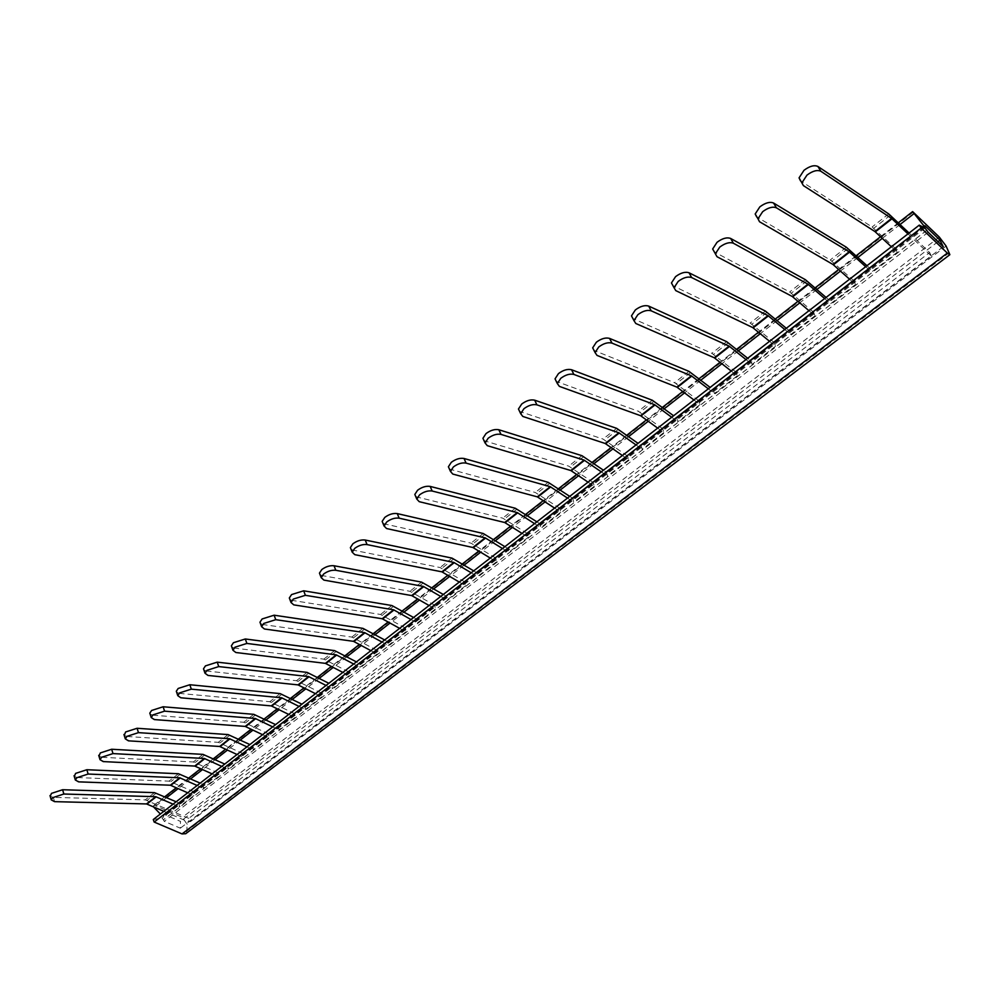 <?xml version="1.0" encoding="UTF-8"?>
<svg xmlns="http://www.w3.org/2000/svg" width="1000" height="1000" viewBox="0 0 1000 1000"><rect width="100%" height="100%" fill="white"/><g stroke="black" fill="none" stroke-linecap="round" stroke-linejoin="round"><path stroke-width="0.75" stroke-dasharray="5 3.75" d="M153.65 806.912L153.763 805.387L154.738 805.362L182.362 817.3L187.025 824.237L186.9 831L185.75 833.688M153.275 819.525L162.175 818.05L164.288 821.338L180.338 828.188L180.475 821.413L164.488 814.538L163.388 816.237L162.237 815.95L160.375 814.025M938.012 241.675L180.475 821.413M943.25 246.688L180.338 828.188M907.962 233.9L931.4 256.075L188.738 822.05L188.8 818.35L929.65 252.512L909.087 233.025M931.4 256.075L929.65 252.512M188.8 818.35L145.262 799.887L53.35 797.375L54.562 801.65M187.712 792.812L193.912 795.55L193.962 791.838L179.35 803.15L176.163 801.762M193.962 791.838L169.05 781.137L77.362 777.562L78.612 781.862M212.1 773.875L218.312 776.7L218.325 772.987L203.375 784.55L200.188 783.125M218.325 772.987L193.388 761.963L101.95 757.275L103.25 761.6M237.05 754.513L243.275 757.425L243.238 753.7L227.95 765.537L224.762 764.062M243.238 753.7L218.275 742.337L127.125 736.5L128.475 740.85M262.587 734.7L268.812 737.7L268.725 733.962L253.088 746.075L249.887 744.562M268.725 733.962L243.738 722.275L152.925 715.2L154.325 719.575M288.712 714.425L294.938 717.513L294.8 713.775L278.8 726.162L275.6 724.613M294.8 713.775L269.8 701.725L179.375 693.388L180.825 697.788M315.45 693.675L321.688 696.85L321.488 693.112L305.113 705.8L301.913 704.188M321.488 693.112L296.488 680.688L206.488 671.012L207.987 675.438M342.837 672.425L349.075 675.7L348.812 671.95L332.05 684.938L328.85 683.288M348.812 671.95L323.812 659.15L234.288 648.062L235.85 652.513M370.887 650.662L377.113 654.025L376.812 650.288L359.625 663.587L356.425 661.888M376.812 650.288L351.812 637.087L262.812 624.525L264.438 629M399.625 628.362L405.85 631.838L405.475 628.088L387.875 641.712L384.688 639.963M405.475 628.088L380.5 614.475L292.075 600.375L293.762 604.875M429.075 605.5L435.3 609.087L434.862 605.337L416.825 619.3L413.625 617.5M434.862 605.337L409.913 591.287L322.125 575.575L323.875 580.1M459.275 582.075L465.487 585.763L464.975 582.025L446.488 596.337L443.3 594.475M464.975 582.025L440.062 567.525L352.975 550.112L354.8 554.663M490.238 558.05L496.438 561.85L495.85 558.125L476.9 572.8L473.713 570.875M495.85 558.125L470.988 543.15L384.675 523.962L386.562 528.538M522 533.4L528.188 537.325L527.525 533.6L508.088 548.65L504.9 546.675M527.525 533.6L502.713 518.15L417.25 497.075L419.212 501.675M554.587 508.113L560.763 512.163L560.025 508.438L540.075 523.888L536.9 521.838M560.025 508.438L535.275 492.475L450.737 469.438L452.775 474.062M588.038 482.15L594.2 486.337L593.375 482.625L572.9 498.475L569.725 496.362M593.375 482.625L568.7 466.125L485.175 441.025L487.3 445.675M622.388 455.5L628.525 459.812L627.625 456.112L606.587 472.388L603.438 470.213M627.625 456.112L603.038 439.062L520.612 411.775L522.812 416.45M657.675 428.113L663.787 432.575L662.788 428.875L641.188 445.6L638.05 443.35M662.788 428.875L638.312 411.262L557.075 381.688L559.375 386.375M693.938 399.975L700.025 404.588L698.925 400.9L676.737 418.088L673.6 415.763M698.925 400.9L674.575 382.688L594.637 350.7L597.025 355.412M731.213 371.05L737.262 375.812L736.062 372.15L713.25 389.812L710.138 387.413M736.062 372.15L711.85 353.3L633.325 318.775L635.8 323.5M769.55 341.3L775.562 346.225L774.25 342.587L750.8 360.75L747.7 358.263M774.25 342.587L750.188 323.075L673.188 285.863L675.775 290.625M808.988 310.7L814.963 315.8L813.538 312.175L789.4 330.85L786.325 328.288M813.538 312.175L789.65 291.975L714.3 251.938L717 256.712M849.575 279.2L855.5 284.475L853.962 280.875L829.125 300.1L826.062 297.45M853.962 280.875L830.263 259.962L756.712 216.95L759.513 221.737M891.363 246.775L897.237 252.237L895.562 248.663L870 268.45L866.975 265.7M895.562 248.663L872.087 227L800.475 180.825L803.413 185.625M897.237 252.237L871.587 272.05L870 268.45M865.688 266.7L871.587 272.05M855.5 284.475L830.588 303.725L829.125 300.1M824.638 298.55L830.588 303.725M814.963 315.8L790.763 334.487L789.4 330.85M784.762 329.5L790.763 334.487M775.562 346.225L752.038 364.4L750.8 360.75M746 359.575L752.038 364.4M737.262 375.812L714.388 393.488L713.25 389.812M708.325 388.812L714.388 393.488M700.025 404.588L677.775 421.775L676.737 418.088M671.675 417.25L677.775 421.775M663.787 432.575L642.138 449.3L641.188 445.6M636.013 444.925L642.138 449.3M628.525 459.812L607.45 476.1L606.587 472.388M601.3 471.863L607.45 476.1M594.2 486.337L573.663 502.2L572.9 498.475M567.5 498.088L573.663 502.2M560.763 512.163L540.763 527.612L540.075 523.888M534.575 523.638L540.763 527.612M528.188 537.325L508.688 552.388L508.088 548.65M502.5 548.538L508.688 552.388M496.438 561.85L477.438 576.538L476.9 572.8M471.225 572.8L477.438 576.538M465.487 585.763L446.95 600.075L446.488 596.337M440.737 596.462L446.95 600.075M435.3 609.087L417.225 623.05L416.825 619.3M411 619.538L417.225 623.05M405.85 631.838L388.212 645.45L387.875 641.712M381.987 642.05L388.212 645.45M377.113 654.025L359.9 667.325L359.625 663.587M353.675 664.025L359.9 667.325M349.075 675.7L332.262 688.675L332.05 684.938M326.037 685.462L332.262 688.675M321.688 696.85L305.275 709.538L305.113 705.8M299.037 706.413L305.275 709.538M294.938 717.513L278.9 729.9L278.8 726.162M272.675 726.875L278.9 729.9M268.812 737.7L253.137 749.8L253.088 746.075M246.925 746.862L253.137 749.8M243.275 757.425L227.963 769.25L227.95 765.537M221.75 766.4L227.963 769.25M218.312 776.7L203.337 788.275L203.375 784.55M197.138 785.487L203.337 788.275M193.912 795.55L179.275 806.862L179.35 803.15M173.075 804.163L179.275 806.862M163.85 811.325L188.738 822.05M50.213 796.312L53.35 797.375M74.3 776.488L77.362 777.562M98.963 756.188L101.95 757.275M124.237 735.413L127.125 736.5M150.137 714.125L152.925 715.2M176.675 692.312L179.375 693.388M203.888 669.95L206.488 671.012M231.812 647.025L234.288 648.062M260.45 623.513L262.812 624.525M289.85 599.388L292.075 600.375M320.025 574.625L322.125 575.575M351.025 549.212L352.975 550.112M382.875 523.112L384.675 523.962M415.613 496.287L417.25 497.075M449.275 468.725L450.737 469.438M483.888 440.387L485.175 441.025M519.525 411.238L520.612 411.775M556.2 381.238L557.075 381.688M593.962 350.35L594.637 350.7M712.663 249L714.3 251.938M913.3 212.062L154.738 805.362M939.3 237.062L182.362 817.3M900.075 224.488L882.312 238.363M857.875 257.462L840.45 271.075M816.9 289.475L799.788 302.85M777.087 320.588L760.288 333.713M738.413 350.812L721.9 363.713M700.8 380.2L684.575 392.875M664.212 408.787L648.275 421.238M628.612 436.6L612.95 448.85M593.975 463.675L578.562 475.712M560.237 490.037L545.087 501.875M527.375 515.712L512.463 527.362M495.363 540.725L480.688 552.2M464.15 565.112L449.712 576.4M433.725 588.888L419.513 600M404.05 612.075L390.05 623.025M375.1 634.7L361.312 645.475M346.85 656.775L333.263 667.4M319.262 678.337L305.875 688.8M292.325 699.375L279.137 709.688M266.025 719.938L253.012 730.1M240.325 740.025L227.5 750.037M215.2 759.65L202.55 769.538M190.65 778.838L178.175 788.587M166.637 797.6L154.325 807.212M946.112 246.062L187.025 824.237M922.85 226.925L162.237 815.95M924.788 226.225L163.6 815.475M924.688 226.062L163.575 815.325M924.638 225.987L164.488 814.538M928.188 232.25L164.288 821.338M926.8 230.338L163.438 819.788M926.775 230.238L163.475 819.663M925.013 228.025L162.175 818.05M919.425 225.162L153.613 819.388M949.4 252.587L186.9 831M156.325 793.088L147.137 800.325M180.325 774.2L170.925 781.6M204.862 754.875L195.25 762.45M229.975 735.113L220.125 742.85M255.662 714.875L245.6 722.812M281.962 694.175L271.663 702.288M308.888 672.975L298.337 681.275M336.475 651.25L325.662 659.762M364.725 629.012L353.65 637.725M393.688 606.213L382.337 615.15M423.375 582.837L411.737 592M453.812 558.875L441.875 568.275M485.037 534.3L472.788 543.938M517.075 509.075L504.5 518.962M549.95 483.175L537.05 493.338M583.725 456.6L570.475 467.025M618.4 429.288L604.8 440M654.038 401.238L640.05 412.25M690.662 372.4L676.287 383.713M728.337 342.738L713.55 354.375M767.087 312.238L751.875 324.212M806.963 280.837L791.3 293.163M848.012 248.512L831.9 261.2M890.3 215.225L873.7 228.3M154.462 792.638L145.262 799.887M178.45 773.725L169.05 781.137M203 754.375L193.388 761.963M228.113 734.587L218.275 742.337M253.8 714.338L243.738 722.275M280.113 693.6L269.8 701.725M307.05 672.375L296.488 680.688M334.625 650.625L323.812 659.15M362.9 628.35L351.812 637.087M391.863 605.525L380.5 614.475M421.55 582.112L409.913 591.287M452 558.112L440.062 567.525M483.225 533.5L470.988 543.15M515.275 508.237L502.713 518.15M548.175 482.312L535.275 492.475M581.95 455.688L568.7 466.125M616.65 428.338L603.038 439.062M652.3 400.238L638.312 411.262M688.95 371.35L674.575 382.688M726.637 341.637L711.85 353.3M765.413 311.087L750.188 323.075M805.312 279.637L789.65 291.975M846.388 247.25L830.263 259.962M888.7 213.9L872.087 227M898.312 222.812L880.537 236.713M856.087 255.837L838.662 269.488M815.1 287.913L797.987 301.3M775.275 319.075L758.475 332.225M736.587 349.35L720.075 362.275M698.962 378.787L682.738 391.488M662.362 407.425L646.425 419.9M626.763 435.275L611.1 447.537M592.112 462.388L576.7 474.45M558.375 488.8L543.212 500.65M525.513 514.513L510.6 526.175M493.488 539.562L478.812 551.05M462.287 563.987L447.837 575.288M431.85 587.788L417.638 598.925M402.175 611.013L388.175 621.975M373.225 633.675L359.425 644.463M344.963 655.775L331.375 666.413M317.387 677.362L304 687.837M290.45 698.438L277.25 708.763M264.15 719.025L251.137 729.2M238.45 739.125L225.625 749.163M213.325 758.787L200.675 768.675M188.775 778L176.3 787.75M164.762 796.775L153.763 805.387M924.1 227.562L163.388 816.237M924.463 225.425L163.787 814.562"/><path stroke-width="1.5" d="M947.325 253.088L921.15 228.038L919.25 225.138L925.013 228.025L928.188 232.25L943.25 246.688L939.987 240.162L924.963 225.738L925 226.863L924.025 226.012L912.613 211.612L939.3 237.062L946.112 246.062L949.862 254.688L947.325 253.088L182.025 833.913L185.75 833.688M154.325 807.212L153.65 806.912M921.15 228.038L154.162 822.062L182.025 833.913M154.162 822.062L153.275 819.525L919.25 225.138M154.025 807.45L160.375 814.025M939.987 240.162L938.012 241.675M176.163 801.762L154.462 792.638L62.625 789.725L51.475 793.375L50.213 796.312M200.188 783.125L178.45 773.725L86.862 769.725L75.612 773.388L74.3 776.488M224.762 764.062L203 754.375L111.675 749.25L100.325 752.925L98.963 756.188M249.887 744.562L228.113 734.587L137.088 728.275L125.638 731.963L124.237 735.413M275.6 724.613L253.8 714.338L163.137 706.775L151.588 710.487L149.812 713.125L150.137 714.125M301.913 704.188L280.113 693.6L189.838 684.737L178.175 688.462L176.325 691.237L176.675 692.312M328.85 683.288L307.05 672.375L217.213 662.15L205.45 665.888L203.5 668.8L203.888 669.95M356.425 661.888L334.625 650.625L245.3 638.975L233.425 642.725L231.375 645.8L231.812 647.025M384.688 639.963L362.9 628.35L274.113 615.2L262.113 618.962L259.975 622.2L260.45 623.513M413.625 617.5L391.863 605.525L303.675 590.8L291.575 594.575L289.325 597.975L289.85 599.388M443.3 594.475L421.55 582.112L334.038 565.75C329.888 565.35 325.825 566.6 321.812 569.538L319.45 573.125L320.025 574.625M473.713 570.875L452 558.112L365.213 540.025C361.087 539.55 356.975 540.812 352.875 543.812L350.387 547.6L351.025 549.212M504.9 546.675L483.225 533.5L397.25 513.587C393.15 513.038 389 514.312 384.8 517.388L382.163 521.388L382.875 523.112M536.9 521.838L515.275 508.237L430.175 486.413C426.1 485.8 421.9 487.062 417.6 490.225L414.825 494.45L415.613 496.287M569.725 496.362L548.175 482.312L464.025 458.475C459.975 457.788 455.737 459.062 451.325 462.3L448.4 466.75L449.275 468.725M603.438 470.213L581.95 455.688L498.837 429.738C494.825 428.963 490.55 430.238 486.025 433.575L482.938 438.288L483.888 440.387M638.05 443.35L616.65 428.338L534.675 400.175C530.688 399.312 526.375 400.588 521.737 404.012L518.462 409L519.525 411.238M673.6 415.763L652.3 400.238L571.562 369.738C567.612 368.775 563.25 370.05 558.488 373.575L555.037 378.862L556.2 381.238M710.138 387.413L688.95 371.35L609.55 338.387C605.638 337.325 601.237 338.612 596.35 342.225L592.688 347.825L593.962 350.35M747.7 358.263L726.637 341.637L648.688 306.087C644.825 304.925 640.387 306.212 635.363 309.925L631.475 315.875L632.875 318.538M786.325 328.288L765.413 311.087L689.038 272.787C685.225 271.525 680.738 272.8 675.575 276.637L671.45 282.938L672.987 285.763M826.062 297.45L805.312 279.637L730.638 238.45C726.888 237.075 722.35 238.35 717.038 242.288L712.663 249L715.375 253.775L719.762 247.087C725.088 243.15 729.625 241.863 733.388 243.238L807.975 284.15L824.638 298.55M866.975 265.7L846.388 247.25L773.575 203.025C769.875 201.525 765.3 202.8 759.837 206.863L755.188 213.988L756.712 216.95M909.087 233.025L888.7 213.9L817.887 166.45C814.262 164.825 809.638 166.1 804.013 170.287L799.062 177.862L800.475 180.825M817.887 166.45L820.863 171.262L891.587 218.45L907.962 233.9M799.062 177.862L803.413 185.625L874.925 231.537L891.363 246.775M849.163 251.788L832.987 264.488L759.513 221.737L758 218.787L762.675 211.675C768.15 207.613 772.738 206.325 776.425 207.825L849.163 251.788L865.688 266.7M832.987 264.488L849.575 279.2M715.375 253.775L717 256.712L792.275 296.488L808.988 310.7M767.975 315.587L752.725 327.575L675.775 290.625L674.05 287.712L678.188 281.413C683.363 277.575 687.85 276.3 691.663 277.55L767.975 315.587L784.762 329.5M752.725 327.575L769.55 341.3M729.112 346.125L714.287 357.775L635.8 323.5L633.962 320.613L637.863 314.688C642.9 310.963 647.35 309.675 651.213 310.825L729.112 346.125L746 359.575M714.287 357.775L731.213 371.05M691.338 375.812L676.925 387.137L597.025 355.412L595.075 352.55L598.763 346.962C603.663 343.35 608.062 342.062 611.975 343.113L691.338 375.812L708.325 388.812M676.925 387.137L693.938 399.975M654.6 404.675L640.575 415.7L559.375 386.375L557.337 383.562L560.8 378.288C565.575 374.775 569.938 373.488 573.888 374.438L654.6 404.675L671.675 417.25M640.575 415.7L657.675 428.113M618.862 432.762L605.225 443.488L522.812 416.45L520.675 413.675L523.95 408.7C528.612 405.275 532.925 404 536.912 404.85L618.862 432.762L636.013 444.925M605.225 443.488L622.388 455.5M584.087 460.087L570.812 470.525L487.3 445.675L485.062 442.95L488.162 438.237C492.7 434.913 496.975 433.638 501 434.4L584.087 460.087L601.3 471.863M570.812 470.525L588.038 482.15M550.237 486.688L537.3 496.85L452.775 474.062L450.45 471.4L453.387 466.95C457.812 463.7 462.038 462.425 466.087 463.113L550.237 486.688L567.5 498.088M537.3 496.85L554.587 508.113M517.263 512.6L504.675 522.5L419.212 501.675L416.788 499.062L419.575 494.85C423.888 491.7 428.088 490.425 432.163 491.025L517.263 512.6L534.575 523.638M504.675 522.5L522 533.4M485.15 537.837L472.875 547.487L386.562 528.538L384.05 525.975L386.7 521.987C390.9 518.913 395.062 517.638 399.162 518.175L485.15 537.837L502.5 548.538M472.875 547.487L490.238 558.05M453.85 562.438L441.887 571.838L354.8 554.663L352.2 552.163L354.712 548.387C358.812 545.388 362.938 544.125 367.062 544.587L453.85 562.438L471.225 572.8M441.887 571.838L459.275 582.075M423.338 586.413L411.675 595.575L323.875 580.1L321.2 577.663L323.575 574.087C327.587 571.163 331.662 569.888 335.812 570.288L423.338 586.413L440.737 596.462M411.675 595.575L429.075 605.5M393.587 609.788L382.212 618.737L293.762 604.875L291.012 602.5L293.275 599.1L305.387 595.312L393.587 609.788L411 619.538M382.212 618.737L399.625 628.362M364.562 632.6L353.462 641.325L264.438 629L261.6 626.688L263.75 623.462L275.75 619.688L364.562 632.6L381.987 642.05M353.462 641.325L370.887 650.662M336.238 654.85L325.412 663.363L235.85 652.513L232.95 650.263L234.988 647.2L246.887 643.438L336.238 654.85L353.675 664.025M325.412 663.363L342.837 672.425M308.6 676.575L298.025 684.887L207.987 675.438L205.012 673.25L206.962 670.337L218.75 666.587L308.6 676.575L326.037 685.462M298.025 684.887L315.45 693.675M281.613 697.775L271.288 705.9L180.825 697.788L177.775 695.662L179.638 692.887L191.312 689.15L281.613 697.775L299.037 706.413M271.288 705.9L288.712 714.425M255.263 718.487L245.175 726.413L154.325 719.575L151.213 717.525L152.988 714.875L164.562 711.162L255.263 718.487L272.675 726.875M245.175 726.413L262.587 734.7M229.513 738.725L219.662 746.462L128.475 740.85L125.3 738.85L127 736.338L138.463 732.638L229.513 738.725L246.925 746.862M219.662 746.462L237.05 754.513M204.363 758.487L194.725 766.062L103.25 761.6L100.013 759.675L101.625 757.275L112.987 753.587L204.363 758.487L221.75 766.4M194.725 766.062L212.1 773.875M179.775 777.812L170.35 785.212L78.612 781.862L75.325 780L76.875 777.712L88.125 774.038L179.775 777.812L197.138 785.487M170.35 785.212L187.712 792.812M155.738 796.7L146.525 803.938L54.562 801.65L51.212 799.85L52.7 797.663L63.85 794.013L155.738 796.7L173.075 804.163M146.525 803.938L163.85 811.325M820.863 171.262C817.237 169.638 812.613 170.925 806.975 175.113L802 182.688M913.825 213.75L900.075 224.488M882.312 238.363L857.875 257.462M840.45 271.075L816.9 289.475M799.788 302.85L777.087 320.588M760.288 333.713L738.413 350.812M721.9 363.713L700.8 380.2M684.575 392.875L664.212 408.787M648.275 421.238L628.612 436.6M612.95 448.85L593.975 463.675M578.562 475.712L560.237 490.037M545.087 501.875L527.375 515.712M512.463 527.362L495.363 540.725M480.688 552.2L464.15 565.112M449.712 576.4L433.725 588.888M419.513 600L404.05 612.075M390.05 623.025L375.1 634.7M361.312 645.475L346.85 656.775M333.263 667.4L319.262 678.337M305.875 688.8L292.325 699.375M279.137 709.688L266.025 719.938M253.012 730.1L240.325 740.025M227.5 750.037L215.2 759.65M202.55 769.538L190.65 778.838M178.175 788.587L166.637 797.6M924.025 226.012L922.85 226.925M891.988 218.775L875.337 231.863M849.575 252.1L833.4 264.8M808.388 284.45L792.688 296.788M768.4 315.875L753.15 327.85M729.538 346.4L714.712 358.05M691.762 376.075L677.35 387.4M655.037 404.925L641.012 415.938M619.3 433L605.662 443.713M584.538 460.312L571.25 470.75M550.675 486.912L537.75 497.062M517.712 512.812L505.125 522.7M485.6 538.038L473.325 547.675M454.3 562.625L442.337 572.025M423.8 586.587L412.125 595.75M394.038 609.963L382.663 618.9M365.025 632.762L353.925 641.488M336.7 655.013L325.875 663.525M309.062 676.725L298.488 685.037M282.075 697.925L271.75 706.038M255.725 718.625L245.637 726.55M229.988 738.85L220.125 746.6M204.825 758.612L195.188 766.188M180.238 777.925L170.825 785.325M156.2 796.812L146.988 804.05M62.625 789.725L63.85 794.013M86.862 769.725L88.125 774.038M111.675 749.25L112.987 753.587M137.088 728.275L138.463 732.638M163.137 706.775L164.562 711.162M189.838 684.737L191.312 689.15M217.213 662.15L218.75 666.587M245.3 638.975L246.887 643.438M274.113 615.2L275.75 619.688M303.675 590.8L305.387 595.312M334.038 565.75L335.812 570.288M365.213 540.025L367.062 544.587M397.25 513.587L399.162 518.175M430.175 486.413L432.163 491.025M464.025 458.475L466.087 463.113M498.837 429.738L501 434.4M534.675 400.175L536.912 404.85M571.562 369.738L573.888 374.438M609.55 338.387L611.975 343.113M648.688 306.087L651.213 310.825M689.038 272.787L691.663 277.55M730.638 238.45L733.388 243.238M773.575 203.025L776.425 207.825M891.587 218.45L874.925 231.537M807.975 284.15L792.275 296.488M912.613 211.612L898.312 222.812M880.537 236.713L856.087 255.837M838.662 269.488L815.1 287.913M797.987 301.3L775.275 319.075M758.475 332.225L736.587 349.35M720.075 362.275L698.962 378.787M682.738 391.488L662.362 407.425M646.425 419.9L626.763 435.275M611.1 447.537L592.112 462.388M576.7 474.45L558.375 488.8M543.212 500.65L525.513 514.513M510.6 526.175L493.488 539.562M478.812 551.05L462.287 563.987M447.837 575.288L431.85 587.788M417.638 598.925L402.175 611.013M388.175 621.975L373.225 633.675M359.425 644.463L344.963 655.775M331.375 666.413L317.387 677.362M304 687.837L290.45 698.438M277.25 708.763L264.15 719.025M251.137 729.2L238.45 739.125M225.625 749.163L213.325 758.787M200.675 768.675L188.775 778M176.3 787.75L164.762 796.775M925 226.863L924.1 227.562M949.862 254.688L185.625 833.775M50 795.562L51.212 799.85M74.062 775.688L75.325 780M98.713 755.337L100.013 759.675M123.95 734.488L125.3 738.85M149.812 713.125L151.213 717.525M176.325 691.237L177.775 695.662M203.5 668.8L205.012 673.25M231.375 645.8L232.95 650.263M259.975 622.2L261.6 626.688M289.325 597.975L291.012 602.5M319.45 573.125L321.2 577.663M350.387 547.6L352.2 552.163M382.163 521.388L384.05 525.975M414.825 494.45L416.788 499.062M448.4 466.75L450.45 471.4M482.938 438.288L485.062 442.95M518.462 409L520.675 413.675M555.037 378.862L557.337 383.562M592.688 347.825L595.075 352.55M631.475 315.875L633.962 320.613M671.45 282.938L674.05 287.712M755.188 213.988L758 218.787"/></g></svg>

